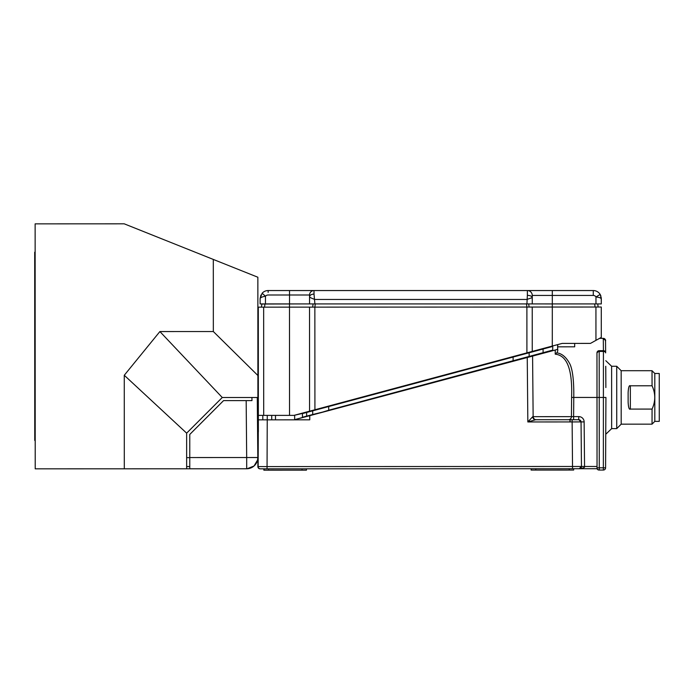 <?xml version="1.0" encoding="UTF-8"?>
<svg xmlns="http://www.w3.org/2000/svg" width="694" height="694" viewBox="0 0 694 694"><rect width="100%" height="100%" fill="white"/><g stroke="black" fill="none" stroke-linecap="round" stroke-linejoin="round"><path stroke-width="1.04" d="M573.617 419.723L573.608 416.608L578.796 416.608A5.344 5.344 -90 0 1 584.14 421.9L584.548 466.489C585.025 467.487 583.246 468.224 579.195 468.719L260.103 468.84L263.85 468.84L264.119 470.176L306.436 470.159L306.436 468.823L263.85 468.84L263.85 470.176M578.64 419.723L578.796 416.608M536.254 419.74A3.114 3.114 -90 0 1 536.002 419.731A3.114 3.114 -90 0 0 536.254 419.74L535.647 419.74A3.114 2.889 90 0 1 532.749 416.66L527.839 421.952L535.647 419.74L578.796 419.723M262.8 415.385L262.809 419.844L258.532 419.844L309.767 419.827L309.767 415.663L557.759 349.36L557.768 350.999L556.796 352.864C561.932 353.498 566.295 357.202 569.887 363.986C573.409 371.333 573.947 386.228 573.773 397.454L573.608 416.608L571.431 416.634A3.114 3.054 90 0 1 568.377 419.731L572.134 419.723L572.134 421.935L584.14 421.9M556.796 352.864L555.226 354.157C563.918 355.137 572.776 362.936 571.596 397.436L597.014 397.445L597.031 468.71L579.195 468.719M532.749 416.66L571.431 416.634L571.596 397.436M536.002 419.731A3.114 3.114 -90 0 1 533.139 416.652L532.584 356.1L533.139 416.652C533.504 418.56 534.458 419.584 536.002 419.731A3.114 3.114 -90 0 1 533.139 416.652M578.822 419.723A2.229 2.229 -90 0 1 581.052 421.935L578.822 419.723M579.23 468.719A2.229 2.229 90 0 0 581.459 466.472L579.23 468.719A2.229 2.229 90 0 0 581.459 466.472L597.04 466.489M597.04 468.71L597.222 468.71A2.229 2.229 90 0 1 597.04 467.825L597.04 468.71M411.438 468.78L381.023 468.797M359.744 468.797L371.351 468.797M594.784 468.71L573.678 468.719L573.66 470.055L535.829 470.072L531.344 470.072L531.318 468.736L513.525 468.745M573.66 470.055L573.678 468.719L569.236 468.719L569.236 470.055M436.682 468.771L421.111 468.78M494.345 468.754L483.449 468.754M264.076 468.84L264.076 470.176L264.076 468.84M319.787 468.814L306.436 468.823L306.436 470.159M594.619 468.71L592.39 468.71M553.63 345.699L557.62 344.632L557.612 349.36L552.268 350.826M557.612 349.36L557.75 346.827L574.684 346.818L574.675 343.409M557.75 346.827L557.75 344.597M603.129 470.046L599.043 470.046A2.229 2.229 -90 0 1 597.005 468.71A2.229 2.229 0 0 0 599.043 470.046L599.269 470.046A2.229 2.229 -90 0 1 597.04 467.825L596.961 352.908L599.191 350.678L603.416 350.678L603.303 338.351L599.573 338.351L601.29 337.397L601.282 307.026L601.29 337.397L590.464 343.4L562.166 343.409L293.987 415.376L306.635 412.462L306.635 416.148L312.69 414.526L302.445 417.268L302.445 413.581L328.722 406.528L328.722 410.223L319.179 413.147M601.282 307.026L258.307 307.156L258.324 345.013M550.073 346.653L550.073 347.13L550.073 346.653L548.199 347.156M315.31 303.911L314.859 307.13L314.92 409.755L302.445 413.581L302.445 417.268M258.35 414.5L258.333 379.757L258.35 415.385L293.987 415.376M581.459 466.472L581.052 421.935L581.459 466.472L258.142 466.594L258.35 415.385L257.873 466.594L258.263 419.844M267.051 468.832L267.259 415.385M258.35 415.385L258.307 307.156M258.359 431.885L258.35 419.844M271.718 419.835L271.71 415.385L271.718 419.835M260.371 468.84A2.229 2.229 -90 0 1 258.142 466.594L257.873 466.594A2.229 2.229 -90 0 0 260.103 468.84A2.229 2.229 -90 0 1 257.873 466.594M260.502 466.585L266.748 466.594M305.013 416.868L552.268 350.791M294.091 419.827C300.181 418.204 300.164 418.204 294.056 419.827C300.164 418.204 300.181 418.204 294.091 419.827M294.004 419.827C300.086 418.204 300.077 418.204 293.97 419.827C300.077 418.204 300.086 418.204 294.004 419.827M305.013 416.851L293.944 419.827M309.767 415.663L294.109 419.827M603.216 339.227L603.312 339.227A2.229 2.004 -0.5 0 1 605.541 341.214L605.636 352.89A2.229 1.483 -0.4 0 0 603.416 351.416L603.416 350.678A2.229 2.229 -90 0 1 605.645 352.89A2.229 2.229 0 0 0 603.416 350.678L599.191 350.678A2.229 2.229 90 0 0 596.97 352.908L596.97 352.908A2.229 1.483 -0.1 0 1 599.2 351.416L603.416 351.416L603.355 467.817L597.04 467.825M309.533 307.138L309.567 411.195L309.533 307.138M532.237 307.052L532.255 351.433L532.237 307.052M304.649 303.911L261.864 304.033L261.43 307.156M313.098 303.911L312.647 307.13L313.098 303.911M550.516 303.929L552.728 303.929M599.842 297.7L601.308 298.567L600.163 294.43A8.016 8.016 0 0 0 593.283 290.543L527.371 290.543L527.371 295.375A4.901 2.247 180 0 1 532.263 297.613L526.919 299.452L314.903 299.452C311.632 298.333 309.845 297.44 309.559 296.78A4.45 2.672 0 0 1 314.018 294.109L314.903 303.911L532.263 303.911L532.263 295.444L532.263 303.911L550.68 303.929M601.23 297.44L601.308 303.911L552.311 303.911L594.637 303.911L595.07 307.026M598.159 307.026L597.725 303.911L594.637 303.911M529.123 307.052L528.681 303.911L529.123 307.052M265.464 303.911L309.559 303.911L309.559 295.002L268.136 295.002A3.565 3.565 0 0 0 265.464 296.208C262.245 296.772 260.467 297.553 260.12 298.567C260.467 297.553 262.245 296.772 265.464 296.208L265.464 303.911L260.12 303.911L260.12 298.567L260.909 295.08M314.903 303.911L309.559 303.911L309.559 295.002A4.45 4.45 0 0 1 314.018 290.543L558.323 290.543M601.308 303.911L601.308 298.567C600.978 297.908 599.2 297.37 595.964 296.954L595.964 303.911M600.631 295.358L600.163 294.43L595.964 296.954A3.114 3.114 0 0 0 593.283 295.444L532.263 295.444A4.901 4.901 180 0 0 527.371 290.543M527.371 295.375L526.919 303.911M314.018 294.109L314.018 290.543L268.136 290.543A8.016 8.016 0 0 0 262.124 293.258L260.12 298.567L260.12 303.911M285.061 290.543L314.018 290.543M600.64 295.375L600.935 296.164M590.837 290.543L593.283 290.543L593.283 295.444L593.283 292.564M599.191 350.678L599.269 470.046L603.355 470.046L603.355 467.817L605.584 467.834A2.229 2.229 90 0 1 603.355 470.046A2.229 2.229 0 0 0 605.584 467.834L605.923 397.445L597.014 397.445L596.97 352.908M605.645 352.89L605.532 340.563A2.229 2.229 -90 0 0 603.424 338.351A2.229 2.229 -90 0 1 605.532 340.563M605.862 409.72L605.871 407.578M605.862 387.564L605.767 366.267M605.732 366.267L605.853 385.56M654.815 421.362L654.798 373.485L659.248 373.485L659.265 421.362L654.815 421.362L652.03 424.147L621.191 424.164L616.732 428.614L616.714 366.259L611.622 366.259L611.648 428.623L605.827 434.192M616.732 428.614L611.648 428.623M616.714 366.259L621.165 370.709L621.191 424.164M654.798 373.485L652.013 370.7L652.056 385.777L630.343 385.786C629.172 385.023 628.434 387.287 628.122 392.578L628.122 392.552M652.013 370.7L621.165 370.709M652.03 424.147L652.065 409.078L630.352 409.087C629.18 409.842 628.443 407.586 628.131 402.294L628.122 392.578M652.056 385.777C655.639 393.541 655.639 401.306 652.065 409.078M522.651 358.763L522.651 358.182L529.14 356.438L526.468 357.158L526.468 357.74L526.468 357.158M312.734 414.865L316.698 413.798L315.362 413.806M316.698 409.278L316.698 409.755L312.69 410.831L312.69 414.526L328.722 410.596M513.109 361.314L513.109 360.741L328.722 410.223M542.023 348.813L542.023 349.29L543.09 349.004L513.109 357.054L513.109 360.741L552.745 350.106L543.09 352.699L543.09 349.004L552.745 346.419L552.745 350.106L552.745 346.419M550.073 351.407L549.622 350.938L549.631 351.528M525.132 357.514L525.132 358.095M546.1 352.474L546.1 351.884M549.622 347.252L549.622 346.774L549.622 347.252M540.505 349.698L529.14 352.752L529.14 356.438M522.643 354.018L522.643 354.495L513.109 357.054L328.722 406.528L328.722 406.051M312.69 410.831L312.69 414.526M546.091 348.197L546.091 347.72M316.698 409.755L319.179 408.619M542.023 349.29L526.468 353.463L526.468 352.986L526.468 353.463M315.362 409.642L315.362 410.119L315.362 409.642M525.132 353.35L525.132 353.827M306.288 416.574L305.117 416.556M531.092 470.072L531.318 468.736M570.086 419.731L570.121 421.935L570.086 419.731M218.948 468.771L189.774 468.78L189.766 457.554L246.682 457.537L246.17 400.62L251.974 400.612L251.905 397.497M246.17 400.62L223.555 400.62L189.766 434.444L189.766 457.554M186.651 468.788L35.212 468.832L35.134 223.858L124.217 223.824L257.856 277.236L257.899 397.497L222.262 397.506L186.643 433.151L186.651 468.788L246.691 468.762L246.682 457.537L257.821 457.528L257.274 397.497M222.262 397.506L159.889 331.558L213.336 331.541L257.89 375.506M186.643 433.151L124.269 375.272L159.889 331.558M189.774 466.559L186.651 466.559L189.774 466.559M124.295 468.806L124.269 375.272M213.31 259.435L213.336 331.541M35.151 267.797L34.709 267.797L34.7 252.208L35.142 252.208M35.177 344.476L34.726 344.476L34.709 267.797M35.177 348.214L34.735 348.214L34.726 344.476M35.203 424.893L34.752 424.893L34.735 348.214M35.203 440.482L34.761 440.482L34.752 424.893M231.779 468.771L247.42 468.745L250.803 467.973A11.139 11.139 0 0 0 251.202 467.808L251.87 467.487A11.139 11.139 0 0 0 251.905 467.47L252.356 467.218L251.905 467.47M251.835 467.504L251.636 467.609A11.139 11.139 0 0 1 251.592 467.626L251.202 467.808M246.691 468.762A11.139 11.139 0 0 0 257.821 457.528L257.561 460.035L254.047 465.986L247.142 468.754L235.648 468.771M253.952 466.064L254.039 465.986A11.139 11.139 0 0 1 252.347 467.218L250.794 467.982M254.047 465.986A11.139 11.139 0 0 0 257.795 458.404L257.7 459.272M257.006 461.814L256.641 462.612M555.226 350.036L555.226 354.157M572.541 468.719L572.134 421.935L527.839 421.952L527.249 357.531M552.311 290.543L552.294 346.054M595.946 340.364L595.929 307.026M263.651 307.156L263.694 415.385M289.528 415.376L289.485 304.024M526.911 352.873L526.893 307.052M264.518 307.156L264.952 304.033M526.468 303.911L526.919 307.052M289.519 303.911L289.519 290.543M268.136 292.382L268.136 290.543M265.464 296.208L262.124 293.258M603.242 351.416L599.625 351.416M630.343 385.786L630.352 409.087M605.541 341.214A2.229 2.004 -0.5 0 1 605.541 341.222C604.847 340.372 607.233 340.624 603.424 338.351M309.732 419.827L309.732 415.663M542.023 352.977L542.023 353.567M308.613 411.924L308.613 411.447M513.109 357.054L513.1 356.577M263.894 468.84L263.894 470.176M264.119 468.84L264.119 470.176M268.578 468.832L268.578 470.168M301.985 468.823L301.985 470.159M531.144 468.736L531.144 470.072M531.361 468.736L531.387 470.072M535.829 468.736L535.829 470.072M569.947 419.731L569.982 421.935L569.947 419.731M189.766 457.65L186.651 457.65M259.53 468.762L259.99 468.832M605.923 397.445L605.584 467.834M611.622 366.259L605.793 360.698M557.759 349.36L557.768 350.999M275.501 419.835L275.501 415.385M294.655 419.679L294.655 415.194M247.42 468.745A11.139 11.139 0 0 0 248.157 468.667M248.86 468.545A11.139 11.139 0 0 0 250.716 468.008"/></g></svg>
